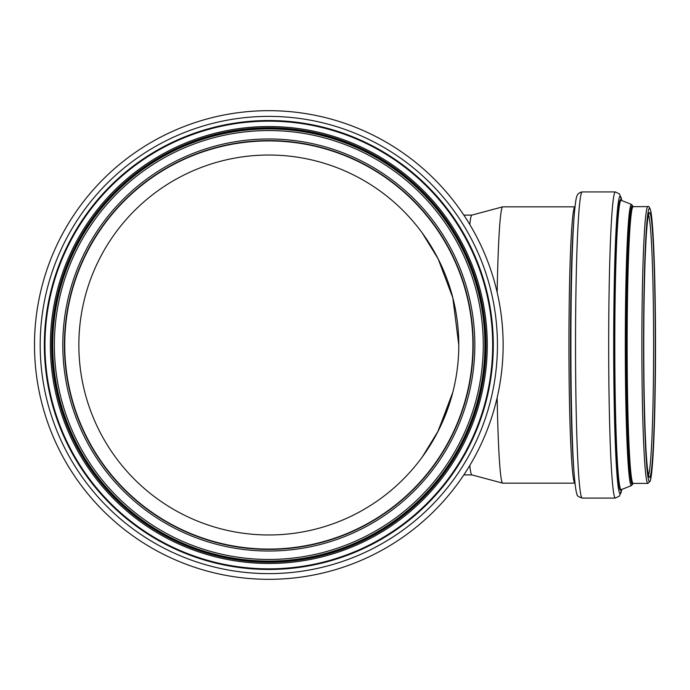 <?xml version="1.0" encoding="UTF-8"?>
<svg xmlns="http://www.w3.org/2000/svg" width="690" height="690" viewBox="0 0 690 690"><rect width="100%" height="100%" fill="white"/><g stroke="black" fill="none" stroke-linecap="round" stroke-linejoin="round"><path stroke-width="1.03" d="M469.778 224.492A129.893 5.667 -90 0 1 471.822 215.116L502.656 206.853A138.164 6.029 -90 0 1 502.725 206.836L574.968 206.836A138.164 6.029 -90 0 0 568.94 345A138.164 6.029 -90 0 0 574.968 483.164L502.725 483.164A138.164 6.029 -90 0 1 502.656 483.147A138.164 6.029 -90 0 1 497.154 397.63M502.656 483.147L471.822 474.884A129.893 5.667 -90 0 1 469.778 465.509M497.154 292.37A138.164 6.029 -90 0 1 502.656 206.853M422.228 232.953L438.159 258.897L452.83 297.795L458.79 345L452.864 297.933M452.864 297.925L438.236 259.052L422.392 233.177M451.959 395.491L437.564 432.259L422.228 457.047M422.392 456.823L438.236 430.948L452.864 392.075M473.219 345A204.404 204.404 0 0 1 268.824 549.404A204.404 204.404 0 0 1 64.42 345A204.404 204.404 0 0 1 268.824 140.596A204.404 204.404 0 0 1 473.219 345A204.404 204.404 0 0 1 268.824 549.404A204.404 204.404 0 0 1 64.42 345A204.404 204.404 0 0 1 268.824 140.596A204.404 204.404 0 0 1 473.219 345A204.404 204.404 0 0 1 268.824 549.404A204.404 204.404 0 0 0 473.219 345A204.404 204.404 0 0 1 268.824 549.404M484.898 345A216.082 216.082 0 0 1 268.824 561.082A216.082 216.082 0 0 1 52.742 345A216.082 216.082 0 0 1 268.824 128.918A216.082 216.082 0 0 1 484.898 345M503.139 345A234.324 234.324 0 0 1 268.824 579.324A234.324 234.324 0 0 1 34.5 345A234.324 234.324 0 0 1 268.824 110.676A234.324 234.324 0 0 1 503.139 345M78.85 345A189.974 189.974 0 0 1 268.824 155.026A189.974 189.974 0 0 1 458.79 345A189.974 189.974 0 0 1 268.824 534.974A189.974 189.974 0 0 1 78.85 345M64.739 345A204.076 204.076 0 0 1 268.824 140.924A204.076 204.076 0 0 1 472.9 345A204.076 204.076 0 0 1 268.824 549.076A204.076 204.076 0 0 1 64.739 345M648.505 214.918A130.781 5.701 -90 0 1 653.62 345A130.781 5.701 -90 0 1 648.505 475.082M655.31 345A132.402 5.779 -90 0 1 649.532 477.402A132.402 5.779 -90 0 1 643.761 345A132.402 5.779 -90 0 1 649.532 212.598A132.402 5.779 -90 0 1 655.31 345M655.5 345A136.784 5.969 -90 0 1 649.532 481.784A136.784 5.969 -90 0 1 643.572 345A136.784 5.969 -90 0 1 649.532 208.216A136.784 5.969 -90 0 1 655.5 345M647.91 206.595C648.66 205.879 649.583 207.207 650.679 210.588C651.55 214.685 652.326 222.456 653.016 233.893C654.448 258.396 655.267 290.939 655.474 331.519C655.595 362.371 655.302 391.014 654.594 417.45C653.853 444.239 652.826 463.128 651.515 474.108L650.213 481.189L647.91 483.405A138.405 6.038 -90 0 1 641.873 345A138.405 6.038 -90 0 1 647.91 206.595L632.98 206.672M647.91 483.405L633.187 483.405A138.405 6.038 -90 0 1 627.15 345A138.405 6.038 -90 0 1 633.187 206.595M633.015 483.354A139.113 6.072 -90 0 1 626.313 345A139.113 6.072 -90 0 1 632.376 205.887A139.113 6.072 -90 0 1 632.971 206.552M633.058 483.414A139.389 6.081 -90 0 1 626.27 345A139.389 6.081 -90 0 1 632.342 205.611A139.389 6.081 -90 0 1 633.058 206.586M633.101 483.414L631.548 485.544A140.562 6.132 -90 0 1 625.304 345A140.562 6.132 -90 0 1 631.436 204.438A140.562 6.132 -90 0 1 631.548 204.456L633.101 206.586M631.548 485.544L621.216 489.667A144.684 6.314 -90 0 1 614.799 345A144.684 6.314 -90 0 1 621.112 200.316A144.684 6.314 -90 0 1 621.216 200.333L621.147 200.316M621.147 489.684L621.216 489.667A145.34 6.339 -90 0 1 614.264 345A145.34 6.339 -90 0 1 620.603 199.66A145.34 6.339 -90 0 1 621.216 200.333L631.548 204.456M615.359 498.077L619.551 495.981L621.75 489.452A148.807 6.495 -90 0 1 613.686 345A148.807 6.495 -90 0 1 620.181 196.193A148.807 6.495 -90 0 1 621.742 200.54L619.551 194.019L615.359 191.924L582.205 191.924A153.077 6.676 -90 0 0 575.529 345A153.077 6.676 -90 0 0 582.205 498.077L615.359 498.077A153.077 6.676 -90 0 1 608.684 345A153.077 6.676 -90 0 1 615.359 191.924M574.132 216.194L573.537 223.991A139.639 6.089 -90 0 0 570.492 345A139.639 6.089 -90 0 0 573.537 466.009L574.132 473.806A148.635 6.486 -90 0 1 570.88 345A148.635 6.486 -90 0 1 574.132 216.194C575.909 195.029 577.168 195.813 577.133 195.512L577.832 194.27C579.246 192.838 580.704 192.053 582.205 191.924M474.841 345A206.025 206.025 0 0 1 268.824 551.025A206.025 206.025 0 0 1 62.799 345A206.025 206.025 0 0 1 268.824 138.975A206.025 206.025 0 0 1 474.841 345M483.276 345A214.452 214.452 0 0 1 268.824 559.452A214.452 214.452 0 0 1 54.363 345A214.452 214.452 0 0 1 268.824 130.548A214.452 214.452 0 0 1 483.276 345M268.824 561.789A216.789 216.789 0 0 1 52.035 345A216.789 216.789 0 0 1 268.824 128.211A216.789 216.789 0 0 1 485.613 345A216.789 216.789 0 0 1 268.824 561.789M486.036 345A217.212 217.212 0 0 1 268.824 562.212A217.212 217.212 0 0 1 51.612 345A217.212 217.212 0 0 1 268.824 127.788A217.212 217.212 0 0 1 486.036 345M487.269 345A218.454 218.454 0 0 1 268.824 563.454A218.454 218.454 0 0 1 50.37 345A218.454 218.454 0 0 1 268.824 126.546A218.454 218.454 0 0 1 487.269 345M492.677 345A223.853 223.853 0 0 1 268.824 568.853A223.853 223.853 0 0 1 44.962 345A223.853 223.853 0 0 1 268.824 121.147A223.853 223.853 0 0 1 492.677 345M268.824 569.474A224.474 224.474 0 0 1 44.341 345A224.474 224.474 0 0 1 268.824 120.526A224.474 224.474 0 0 1 493.298 345A224.474 224.474 0 0 1 268.824 569.474M497.447 345A228.623 228.623 0 0 1 268.824 573.623A228.623 228.623 0 0 1 40.193 345A228.623 228.623 0 0 1 268.824 116.377A228.623 228.623 0 0 1 497.447 345M647.91 475.781L648.885 476.221L648.333 474.349C647.099 468.286 646.038 454.08 645.176 431.733C644.193 405.203 643.727 374.567 643.761 339.825C643.882 297.321 644.676 263.252 646.159 237.645C646.901 225.561 647.703 217.928 648.548 214.745L648.885 213.779L647.91 214.219M574.132 473.806C575.909 494.972 577.168 494.187 577.133 494.489C576.668 495.558 578.358 496.757 582.205 498.077M471.857 215.108L463.844 215.108M471.857 474.893L463.844 474.893"/></g></svg>
